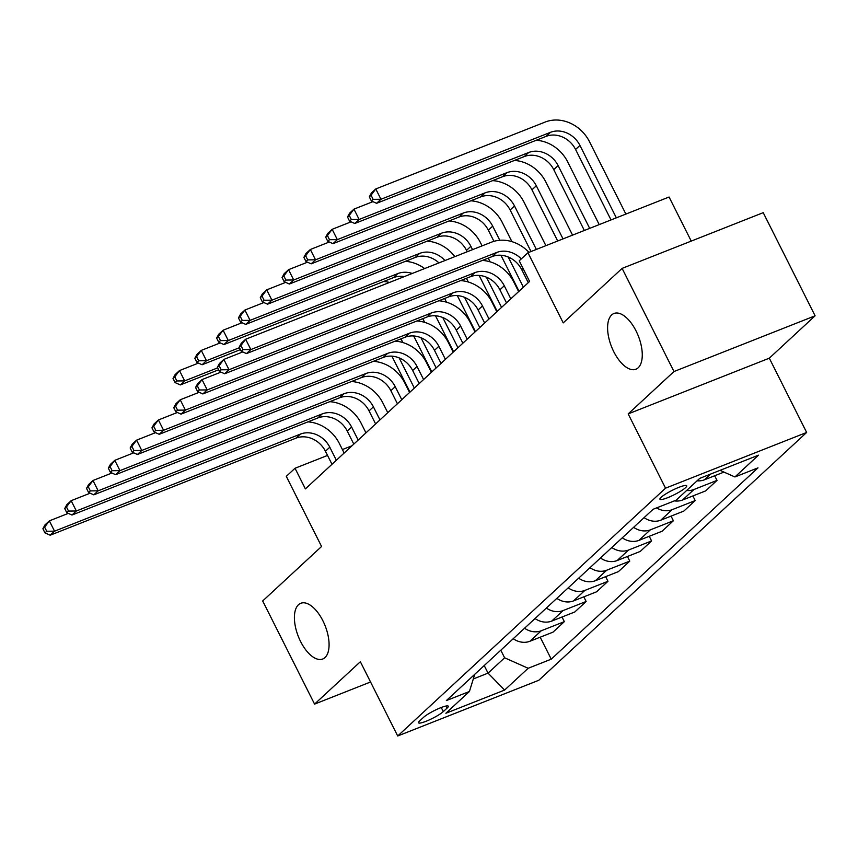 <?xml version="1.0" encoding="UTF-8"?>
<svg xmlns="http://www.w3.org/2000/svg" width="858" height="858" viewBox="0 0 858 858"><rect width="100%" height="100%" fill="white"/><g stroke="black" fill="none" stroke-linecap="round" stroke-linejoin="round"><path stroke-width="1.29" d="M613.76 351.683A29.944 14.425 68.5 0 1 613.931 313.502A29.944 14.425 68.5 0 1 636.1 331.016A29.944 14.425 68.5 0 1 635.928 369.208A29.944 14.425 68.5 0 1 613.76 351.683M300.568 641.473A29.944 14.425 68.5 0 1 300.74 603.292A29.944 14.425 68.5 0 1 322.908 620.806A29.944 14.425 68.5 0 1 322.737 658.998A29.944 14.425 68.5 0 1 300.568 641.473M661.11 497.329A14.972 2.413 153.3 0 0 659.941 499.227A14.972 2.413 153.3 0 0 670.988 496.289A14.972 2.413 153.3 0 0 685.521 487.687A14.972 2.413 153.3 0 0 686.69 485.778A14.972 2.413 153.3 0 0 675.643 488.717A14.972 2.413 153.3 0 0 661.11 497.329M691.237 241.098L669.068 197.018L527.949 252.745L519.229 260.811L529.601 281.445L305.394 488.899L295.023 468.264L286.293 476.34L321.568 546.482L262.687 600.965L314.564 704.107L370.549 681.992M815.1 315.808L763.223 212.666L622.114 268.393L673.98 371.535L628.185 413.91L665.54 488.17L806.649 432.453L769.304 358.183L815.1 315.808L673.98 371.535M665.54 488.17L397.704 735.992L538.824 680.265L806.649 432.453M443.307 711.593L447.147 708.043A14.511 2.338 153.3 0 0 448.284 706.198A14.511 2.338 153.3 0 0 437.58 709.051A14.511 2.338 153.3 0 0 423.498 717.385L419.669 720.935A14.511 2.338 153.3 0 0 418.532 722.779A14.511 2.338 153.3 0 0 429.236 719.926A14.511 2.338 153.3 0 0 443.307 711.593L441.259 707.507M473.294 678.957L488.041 673.133L504.611 657.796L528.163 668.275L551.244 659.169L758 467.857L734.931 476.962L720.044 470.345M528.163 668.275L504.611 690.068L445.881 713.266L469.433 691.473L474.721 674.334M734.931 476.962L758.483 455.169L699.742 478.367L676.19 500.16L653.12 509.277L446.364 700.578L469.433 691.473M527.949 252.745L563.223 322.876L622.114 268.393M397.704 735.992L360.36 661.722L314.564 704.107M352.005 445.763L342.406 449.56M327.531 455.426L295.023 468.264M484.223 665.551L488.041 673.133L504.611 690.068M500.793 650.214L504.611 657.796M551.244 659.169L540.197 637.204M513.223 638.717A18.715 16.12 47.2 0 0 529.922 641.258L552.992 632.153L564.339 621.653L562.011 617.02M686.636 490.497A18.715 16.12 47.2 0 0 693.929 489.51L717.009 480.394L714.671 475.761M717.009 480.394L705.662 490.894L682.593 500A18.715 16.12 47.2 0 1 674.356 500.879M656.595 507.904A18.715 16.12 47.2 0 0 672.125 509.684L695.195 500.579L692.867 495.945M695.195 500.579L683.858 511.068L660.778 520.184A18.715 16.12 47.2 0 1 644.079 517.631M633.612 527.316A18.715 16.12 47.2 0 0 650.31 529.869L673.391 520.752L671.053 516.119M673.391 520.752L662.044 531.252L638.974 540.358A18.715 16.12 47.2 0 1 622.275 537.816M611.808 547.501A18.715 16.12 47.2 0 0 628.506 550.053L651.576 540.937L649.249 536.304M651.576 540.937L640.24 551.426L617.159 560.542A18.715 16.12 47.2 0 1 600.461 557.99M589.993 567.674A18.715 16.12 47.2 0 0 606.692 570.227L629.761 561.121L627.434 556.488M629.761 561.121L618.425 571.61L595.355 580.727A18.715 16.12 47.2 0 1 578.657 578.174M568.189 587.859A18.715 16.12 47.2 0 0 584.877 590.411L607.957 581.295L605.63 576.662M607.957 581.295L596.61 591.795L573.541 600.9A18.715 16.12 47.2 0 1 556.842 598.358M546.374 608.043A18.715 16.12 47.2 0 0 563.073 610.585L586.143 601.479L583.815 596.846M586.143 601.479L574.806 611.969L551.726 621.085A18.715 16.12 47.2 0 1 535.038 618.532M524.56 628.217A18.715 16.12 47.2 0 0 541.259 630.769L564.339 621.653M697.104 480.812A18.715 16.12 47.2 0 0 704.397 479.815L723.97 472.093M628.185 413.91L769.304 358.183M336.347 460.253L329.794 447.211A23.391 20.152 47.2 0 0 300.354 434.116L54.547 531.177L50.182 535.21L295.989 438.148L300.354 434.116M331.992 464.285L325.429 451.244A23.391 20.152 47.2 0 0 295.989 438.148M307.925 421.868A35.092 30.234 -132.8 0 1 339.328 443.447L344.155 453.035M42.9 528.742L44.97 532.872L46.718 531.252L44.648 527.123L42.9 528.742L44.991 524.903L49.356 520.86L68.318 513.374M44.648 527.123L49.356 520.86L54.547 531.177L46.718 531.252M44.97 532.872L50.182 535.21M400.997 338.846L402.863 342.546M409.985 392.127L391.891 356.145M414.339 388.084L399.152 357.893M217.664 367.868L184.674 380.888L180.309 384.931L218.629 369.798M173.026 378.453L175.096 382.582L176.845 380.963L174.775 376.844L173.026 378.453L175.118 374.614L179.483 370.581L198.445 363.095M174.775 376.844L179.483 370.581L184.674 380.888L176.845 380.963M175.096 382.582L180.309 384.931M358.161 440.068L351.608 427.027A23.391 20.152 47.2 0 0 322.158 413.931L76.351 511.003L71.986 515.036L317.792 417.975L322.158 413.931M353.796 444.112L347.243 431.07A23.391 20.152 47.2 0 0 317.792 417.975M329.74 401.683A35.092 30.234 -132.8 0 1 361.143 423.262L365.958 432.85M64.715 508.558L66.785 512.687L68.533 511.068L66.452 506.949L64.715 508.558L66.806 504.719L71.16 500.686L90.122 493.2M66.452 506.949L71.16 500.686L76.351 511.003L68.533 511.068M66.785 512.687L71.986 515.036M379.976 419.894L373.412 406.853A23.391 20.152 47.2 0 0 343.972 393.758L98.166 490.819L93.801 494.851L339.607 397.79L343.972 393.758M375.611 423.927L369.047 410.885A23.391 20.152 47.2 0 0 339.607 397.79M351.544 381.51A35.092 30.234 -132.8 0 1 382.947 403.088L387.773 412.677M86.519 488.384L88.599 492.503L90.337 490.894L88.267 486.765L86.519 488.384L88.61 484.545L92.975 480.501L111.937 473.015M88.267 486.765L92.975 480.501L98.166 490.819L90.337 490.894M88.599 492.503L93.801 494.851M401.78 399.71L395.227 386.668A23.391 20.152 47.2 0 0 365.776 373.573L119.97 470.634L115.615 474.678L361.422 377.606L365.776 373.573M397.415 403.743L390.862 390.712A23.391 20.152 47.2 0 0 361.422 377.606M373.359 361.325A35.092 30.234 -132.8 0 1 404.761 382.904L409.577 392.492M108.333 468.2L110.403 472.329L112.151 470.71L110.071 466.591L108.333 468.2L110.425 464.36L114.79 460.328L133.741 452.831M110.071 466.591L114.79 460.328L119.97 470.634L112.151 470.71M110.403 472.329L115.615 474.678M422.812 318.661L424.678 322.361M431.789 371.943L413.695 335.971M436.154 367.91L420.967 337.709M239.468 347.683L206.478 360.714L202.113 364.747L240.444 349.614M194.83 358.279L196.911 362.398L198.659 360.789L196.579 356.66L194.83 358.279L196.932 354.429L201.287 350.396L220.249 342.91M383.59 281.521A35.092 30.234 -132.8 0 1 389.5 282.432M196.579 356.66L201.287 350.396L206.478 360.714L198.659 360.789M196.911 362.398L202.113 364.747M444.626 298.477L446.482 302.188M453.603 351.759L435.51 315.787M457.957 347.726L442.771 317.524M404.268 276.608A23.391 20.152 47.2 0 0 393.457 277.627L223.927 344.573L228.292 340.529L220.463 340.605L218.393 336.486L216.645 338.095L218.726 342.224L220.463 340.605M412.205 273.466A23.391 20.152 47.2 0 0 397.812 273.584L228.292 340.529L223.101 330.223L242.063 322.726M216.645 338.095L218.736 334.255L223.101 330.223L218.393 336.486M405.394 261.336A35.092 30.234 -132.8 0 1 424.646 268.554M218.726 342.224L223.927 344.573M466.43 278.303L468.296 282.003M475.407 331.585L457.314 295.613M479.772 327.552L464.586 297.351M438.953 262.902A23.391 20.152 47.2 0 0 415.261 257.443L245.731 324.388L250.096 320.356L242.278 320.431L240.197 316.302L238.46 317.91L240.53 322.04L242.278 320.431M444.959 260.532A23.391 20.152 47.2 0 0 419.626 253.41L250.096 320.356L244.905 310.038L263.867 302.552M238.46 317.91L240.551 314.071L244.905 310.038L240.197 316.302M427.209 241.162A35.092 30.234 -132.8 0 1 454.815 256.639M240.53 322.04L245.731 324.388M423.595 379.526L417.031 366.495A23.391 20.152 47.2 0 0 387.591 353.389L141.784 450.461L137.419 454.493L383.226 357.432L387.591 353.389M419.23 383.569L412.666 370.527A23.391 20.152 47.2 0 0 383.226 357.432M395.173 341.141A35.092 30.234 -132.8 0 1 426.565 362.73L431.392 372.318M130.137 448.015L132.218 452.145L133.955 450.536L131.885 446.407L130.137 448.015L132.229 444.176L136.594 440.143L155.555 432.657M131.885 446.407L136.594 440.143L141.784 450.461L133.955 450.536M132.218 452.145L137.419 454.493M449.013 220.978A35.092 30.234 -132.8 0 1 480.416 242.557L482.078 245.871M488.245 258.119L490.1 261.819M497.222 311.4L479.129 275.429M467.213 251.748L466.516 250.364A23.391 20.152 47.2 0 0 437.076 237.258L267.546 304.204L271.911 300.171L264.082 300.246L262.012 296.117L260.264 297.737L262.344 301.855L264.082 300.246M501.576 307.368L486.389 277.166M472.544 249.635L470.881 246.321A23.391 20.152 47.2 0 0 441.441 233.226L271.911 300.171L266.72 289.854L285.682 282.368M260.264 297.737L262.355 293.897L266.72 289.854L262.012 296.117M262.344 301.855L267.546 304.204M445.399 359.352L438.846 346.31A23.391 20.152 47.2 0 0 409.395 333.215L163.588 430.276L159.234 434.309L405.04 337.248L409.395 333.215M441.044 363.384L434.48 350.343A23.391 20.152 47.2 0 0 405.04 337.248M416.977 320.967A35.092 30.234 -132.8 0 1 448.38 342.546L453.196 352.134M151.952 427.842L154.022 431.971L155.77 430.351L153.689 426.222L151.952 427.842L154.043 424.002L158.408 419.959L177.37 412.473M153.689 426.222L158.408 419.959L163.588 430.276L155.77 430.351M154.022 431.971L159.234 434.309M467.213 339.167L460.649 326.126A23.391 20.152 47.2 0 0 431.209 313.031L185.403 410.092L181.038 414.135L426.844 317.063L431.209 313.031M462.848 343.2L456.295 330.169A23.391 20.152 47.2 0 0 426.844 317.063M438.792 300.783A35.092 30.234 -132.8 0 1 470.184 322.361L475.01 331.949M173.756 407.657L175.836 411.786L177.574 410.167L175.504 406.049L173.756 407.657L175.847 403.818L180.212 399.785L199.174 392.299M175.504 406.049L180.212 399.785L185.403 410.092L177.574 410.167M175.836 411.786L181.038 414.135M489.017 318.994L482.464 305.952A23.391 20.152 47.2 0 0 453.013 292.846L207.207 389.918L202.853 393.951L448.659 296.889L453.013 292.846M484.663 323.026L478.099 309.985A23.391 20.152 47.2 0 0 448.659 296.889M460.596 280.598A35.092 30.234 -132.8 0 1 491.999 302.188L496.825 311.776M195.57 387.484L197.64 391.602L199.388 389.993L197.319 385.864L195.57 387.484L197.662 383.633L202.027 379.601L220.989 372.115M197.319 385.864L202.027 379.601L207.207 389.918L199.388 389.993M197.64 391.602L202.853 393.951M470.827 200.804A35.092 30.234 -132.8 0 1 502.23 222.383L511.915 241.645M519.026 291.227L500.933 255.244M493.94 241.334L488.331 230.18A23.391 20.152 47.2 0 0 458.88 217.085L289.361 284.03L293.715 279.987L285.896 280.062L283.816 275.944L282.078 277.552L284.148 281.681L285.896 280.062M523.391 287.183L508.204 256.992M499.796 240.272L492.696 226.147A23.391 20.152 47.2 0 0 463.245 213.052L293.715 279.987L288.535 269.68L307.486 262.194M282.078 277.552L284.17 273.713L288.535 269.68L283.816 275.944M284.148 281.681L289.361 284.03M492.631 180.62A35.092 30.234 -132.8 0 1 524.034 202.198L545.892 245.656M531.027 251.523L510.135 209.996A23.391 20.152 47.2 0 0 480.695 196.9L311.164 263.846L315.529 259.813L307.7 259.888L305.63 255.759L303.882 257.379L305.963 261.497L307.7 259.888M536.357 249.421L514.5 205.963A23.391 20.152 47.2 0 0 485.06 192.868L315.529 259.813L310.339 249.496L329.3 242.01M303.882 257.379L305.974 253.528L310.339 249.496L305.63 255.759M305.963 261.497L311.164 263.846M514.446 160.435A35.092 30.234 -132.8 0 1 545.849 182.014L572.554 235.124M557.689 241.001L531.949 189.822A23.391 20.152 47.2 0 0 502.509 176.727L332.979 243.661L337.333 239.629L329.515 239.704L327.445 235.575L325.697 237.194L327.767 241.323L329.515 239.704M563.02 238.889L536.314 185.789A23.391 20.152 47.2 0 0 506.864 172.683L337.333 239.629L332.153 229.311L351.115 221.825M325.697 237.194L327.788 233.355L332.153 229.311L327.445 235.575M327.767 241.323L332.979 243.661M510.832 298.809L504.268 285.768A23.391 20.152 47.2 0 0 474.828 272.672L229.022 369.734L224.657 373.777L470.463 276.705L474.828 272.672M506.467 302.842L499.914 289.8A23.391 20.152 47.2 0 0 470.463 276.705M482.411 260.424A35.092 30.234 -132.8 0 1 513.803 282.003L518.629 291.591M217.374 367.299L219.455 371.428L221.203 369.809L219.122 365.68L217.374 367.299L219.476 363.46L223.831 359.416L242.793 351.93M219.122 365.68L223.831 359.416L229.022 369.734L221.203 369.809M219.455 371.428L224.657 373.777M536.25 140.262A35.092 30.234 -132.8 0 1 567.653 161.84L599.216 224.592M584.352 230.47L553.753 169.637A23.391 20.152 47.2 0 0 524.313 156.542L354.783 223.488L359.148 219.455L351.33 219.519L349.249 215.401L347.501 217.01L349.581 221.139L351.33 219.519M589.682 228.367L558.118 165.605A23.391 20.152 47.2 0 0 528.678 152.51L359.148 219.455L353.957 209.137L372.919 201.651M347.501 217.01L349.603 213.17L353.957 209.137L349.249 215.401M349.581 221.139L354.783 223.488M528.281 282.668L521.718 269.627A23.391 20.152 47.2 0 0 492.278 256.531L246.471 353.593L250.836 349.56L243.007 349.624L240.937 345.506L239.189 347.115L241.259 351.244L243.007 349.624M521.299 258.901A23.391 20.152 47.2 0 0 496.643 252.488L250.836 349.56L245.645 339.242L491.452 242.181A35.092 30.234 -132.8 0 1 528.968 252.338M239.189 347.115L241.28 343.275L245.645 339.242L240.937 345.506M241.259 351.244L246.471 353.593M369.315 196.836L371.385 200.954L373.133 199.346L371.064 195.216L369.315 196.836L371.407 192.996L375.772 188.953L545.302 122.008A35.092 30.234 -132.8 0 1 589.467 141.656L625.879 214.071M611.014 219.938L575.568 149.464A23.391 20.152 47.2 0 0 546.128 136.358L376.598 203.303L380.952 199.271L373.133 199.346M616.344 217.835L579.933 145.42A23.391 20.152 47.2 0 0 550.482 132.325L380.952 199.271L375.772 188.953L371.064 195.216M371.385 200.954L376.598 203.303M541.259 630.769L529.922 641.258M563.073 610.585L551.726 621.085M584.877 590.411L573.541 600.9M606.692 570.227L595.355 580.727M628.506 550.053L617.159 560.542M650.31 529.869L638.974 540.358M672.125 509.684L660.778 520.184M693.929 489.51L682.593 500M710.606 474.077L704.397 479.815M446.128 706.005L447.147 708.043M325.429 451.244L329.794 447.211M347.243 431.07L351.608 427.027M369.047 410.885L373.412 406.853M390.862 390.712L395.227 386.668M393.457 277.627L397.812 273.584M415.261 257.443L419.626 253.41M412.666 370.527L417.031 366.495M466.516 250.364L470.881 246.321M437.076 237.258L441.441 233.226M434.48 350.343L438.846 346.31M456.295 330.169L460.649 326.126M478.099 309.985L482.464 305.952M488.331 230.18L492.696 226.147M458.88 217.085L463.245 213.052M510.135 209.996L514.5 205.963M480.695 196.9L485.06 192.868M531.949 189.822L536.314 185.789M502.509 176.727L506.864 172.683M499.914 289.8L504.268 285.768M553.753 169.637L558.118 165.605M524.313 156.542L528.678 152.51M521.718 269.627L523.037 268.404M492.278 256.531L496.643 252.488M575.568 149.464L579.933 145.42M546.128 136.358L550.482 132.325"/></g></svg>
